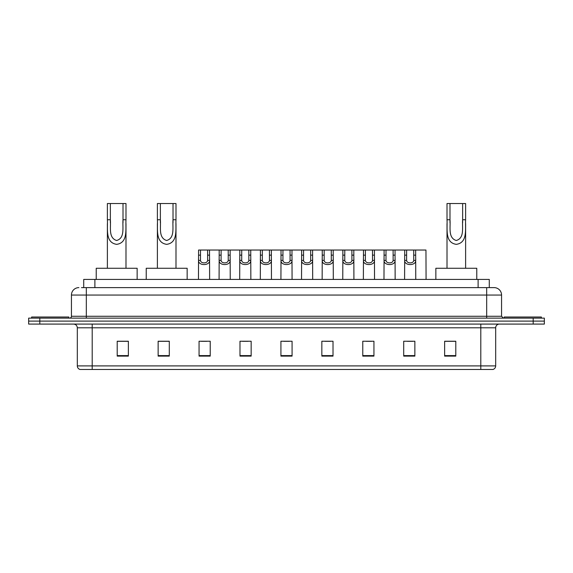 <?xml version="1.0" encoding="UTF-8"?>
<svg xmlns="http://www.w3.org/2000/svg" width="573" height="573" viewBox="0 0 573 573"><rect width="100%" height="100%" fill="white"/><g stroke="black" fill="none" stroke-linecap="round" stroke-linejoin="round"><path stroke-width="0.86" d="M81.488 287.617L86.322 287.617L81.488 287.617L83.722 287.617L83.722 279.431L489.278 279.431L489.278 287.617M78.881 287.617A7.442 7.442 0 0 0 71.439 295.059L71.439 316.267A1.862 1.862 0 0 1 69.577 318.13M501.561 295.059L86.322 295.059L86.322 287.617L494.119 287.617A7.442 7.442 0 0 1 501.561 295.059L501.561 316.267L503.423 318.13M39.809 318.13L28.65 318.13L28.65 321.102L39.809 321.102L28.65 321.102L28.65 324.082L39.809 324.082L39.809 321.102L533.191 321.102L39.809 321.102L39.809 318.13L533.191 318.13L533.191 321.102L544.35 321.102L533.191 321.102L533.191 324.082L39.809 324.082M544.35 318.13L544.35 321.102L544.35 318.13L533.191 318.13M494.005 287.617L491.512 287.617M492.816 369.47L80.184 369.47M79.998 369.47A3.717 3.717 0 0 1 77.319 365.903L92.203 365.903L92.203 369.47L480.797 369.47L480.797 365.903L495.681 365.903L495.681 327.799A3.717 3.717 0 0 1 499.405 324.082M77.319 365.903L77.319 327.799C77.097 325.543 75.858 324.304 73.595 324.082M455.793 356.112L455.793 341.236L444.634 341.236L444.634 356.112L455.793 356.112M414.866 356.112L414.866 341.236L403.707 341.236L403.707 356.112L414.866 356.112M373.94 356.112L373.94 341.236L362.773 341.236L362.773 356.112L373.94 356.112M333.013 356.112L333.013 341.236L321.847 341.236L321.847 356.112L333.013 356.112M128.366 356.112L128.366 341.236L117.207 341.236L117.207 356.112L128.366 356.112M169.293 356.112L169.293 341.236L158.134 341.236L158.134 356.112L169.293 356.112M210.227 356.112L210.227 341.236L199.06 341.236L199.06 356.112L210.227 356.112M251.153 356.112L251.153 341.236L239.987 341.236L239.987 356.112L251.153 356.112M292.08 356.112L292.08 341.236L280.92 341.236L280.92 356.112L292.08 356.112M544.35 324.082L544.35 321.102L544.35 324.082L533.191 324.082M480.797 369.47L492.708 369.47M366.161 341.307L371.741 341.307M407.389 341.307L412.968 341.307M242.486 341.307L248.066 341.307M201.259 341.307L206.839 341.307M324.934 341.307L330.514 341.307M283.707 341.307L289.293 341.307M169.293 341.307L158.134 341.307M128.366 341.307L117.207 341.307M455.793 341.307L444.634 341.307M68.832 318.13L68.832 317.012L31.63 317.012L31.63 318.13M110.36 203.53L125.988 203.53L125.988 219.738C125.458 229.171 128.259 242.716 116.67 244.349C105.081 242.644 107.925 229.164 107.38 219.738L107.38 203.53L110.36 203.53L110.36 222.775M107.38 219.738L110.36 219.738C111.04 227.123 108.175 237.845 116.606 240.495C125.186 238.117 122.343 227.187 123.009 219.738L123.009 203.53M125.988 219.738L123.009 219.738L123.009 222.818M107.38 223.577L107.38 268.271M125.988 223.585L125.988 268.271M137.148 279.431L137.148 268.271L96.221 268.271L96.221 279.431M160.368 203.53L175.99 203.53L175.99 219.738C175.467 229.171 178.267 242.716 166.679 244.349C155.09 242.644 157.933 229.164 157.389 219.738L157.389 203.53L160.368 203.53L160.368 222.775M157.389 219.738L160.368 219.738C161.049 227.123 158.184 237.845 166.607 240.495C175.195 238.117 172.344 227.187 173.017 219.738L173.017 203.53M175.99 219.738L173.017 219.738L173.017 222.818M157.389 223.577L157.389 268.271M175.99 223.585L175.99 268.271M187.156 279.431L187.156 268.271L146.23 268.271L146.23 279.431M449.991 203.53L465.62 203.53L465.62 219.738C465.09 229.171 467.89 242.716 456.301 244.349C444.72 242.644 447.556 229.164 447.012 219.738L447.012 203.53L449.991 203.53L449.991 222.775M447.012 219.738L449.991 219.738C450.672 227.123 447.807 237.845 456.237 240.495C464.825 238.117 461.974 227.187 462.64 219.738L462.64 203.53M465.62 219.738L462.64 219.738L462.64 222.818M447.012 223.577L447.012 268.271M465.62 223.585L465.62 268.271M476.779 279.431L476.779 268.271L435.852 268.271L435.852 279.431M541.37 318.13L541.37 317.012L504.168 317.012L504.168 318.13M200.5 250.036L200.478 260.4C200.614 263.709 207.483 263.709 207.612 260.4L207.598 250.036L198.58 250.036L198.466 279.431M207.598 250.036L209.517 250.036L209.632 279.431M209.632 259.06L209.525 260.4C209.969 265.944 198.122 265.944 198.566 260.4L198.466 259.06M221.114 250.036L221.092 260.4C221.228 263.709 228.097 263.709 228.226 260.4L228.212 250.036L219.194 250.036L219.079 279.431M228.212 250.036L230.131 250.036L230.239 279.431M230.239 259.06L230.138 260.4C230.582 265.944 218.736 265.944 219.18 260.4L219.079 259.06M241.727 250.036L241.706 260.4C241.835 263.709 248.711 263.709 248.84 260.4L248.825 250.036L239.808 250.036L239.693 279.431M248.825 250.036L250.745 250.036L250.852 279.431M250.852 259.06L250.752 260.4C251.196 265.944 239.349 265.944 239.793 260.4L239.693 259.06M262.341 250.036L262.319 260.4C262.448 263.709 269.324 263.709 269.453 260.4L269.439 250.036L260.421 250.036L260.307 279.431M269.439 250.036L271.358 250.036L271.466 279.431M271.466 259.06L271.366 260.4C271.81 265.944 259.963 265.944 260.407 260.4L260.307 259.06M282.947 250.036L282.933 260.4C283.062 263.709 289.938 263.709 290.067 260.4L290.053 250.036L281.035 250.036L280.92 279.431M290.053 250.036L291.965 250.036L292.08 279.431M292.08 259.06L291.979 260.4C292.423 265.944 280.577 265.944 281.021 260.4L280.92 259.06M303.561 250.036L303.547 260.4C303.676 263.709 310.552 263.709 310.681 260.4L310.659 250.036L301.642 250.036L301.534 279.431M310.659 250.036L312.579 250.036L312.693 279.431M312.693 259.06L312.593 260.4C313.037 265.944 301.19 265.944 301.634 260.4L301.534 259.06M324.175 250.036L324.16 260.4C324.289 263.709 331.165 263.709 331.294 260.4L331.273 250.036L322.255 250.036L322.148 279.431M331.273 250.036L333.192 250.036L333.307 279.431M333.307 259.06L333.207 260.4C333.651 265.944 321.804 265.944 322.248 260.4L322.148 259.06M344.788 250.036L344.774 260.4C344.903 263.709 351.772 263.709 351.908 260.4L351.886 250.036L342.869 250.036L342.761 279.431M351.886 250.036L353.806 250.036L353.921 279.431M353.921 259.06L353.82 260.4C354.264 265.944 342.418 265.944 342.862 260.4L342.761 259.06M365.402 250.036L365.388 260.4C365.517 263.709 372.386 263.709 372.522 260.4L372.5 250.036L363.483 250.036L363.368 279.431M372.5 250.036L374.42 250.036L374.534 279.431M374.534 259.06L374.434 260.4C374.878 265.944 363.031 265.944 363.475 260.4L363.368 259.06M386.016 250.036L386.001 260.4C386.13 263.709 392.999 263.709 393.128 260.4L393.114 250.036L384.096 250.036L383.982 279.431M393.114 250.036L395.033 250.036L395.148 279.431M395.148 259.06L395.048 260.4C395.492 265.944 383.638 265.944 384.089 260.4L383.982 259.06M406.629 250.036L406.615 260.4C406.744 263.709 413.613 263.709 413.742 260.4L413.727 250.036L404.71 250.036L404.595 279.431M413.727 250.036L415.647 250.036L415.762 279.431M415.762 259.06L415.654 260.4C416.105 265.944 404.252 265.944 404.703 260.4L404.595 259.06M209.517 250.036L219.194 250.036M230.131 250.036L239.808 250.036M250.745 250.036L260.421 250.036M271.358 250.036L281.035 250.036M291.965 250.036L301.642 250.036M312.579 250.036L322.255 250.036M333.192 250.036L342.869 250.036M353.806 250.036L363.483 250.036M374.42 250.036L384.096 250.036M395.033 250.036L404.71 250.036M415.647 250.036L425.954 250.036L426.068 279.431M94.889 287.617L94.889 279.431M478.111 287.617L478.111 279.431M86.322 318.13L86.322 295.059L71.439 295.059M71.439 316.267L501.561 316.267M486.678 287.617L486.678 318.13M480.797 324.082L480.797 327.799L77.319 327.799M495.681 327.799L480.797 327.799L480.797 365.903L92.203 365.903L92.203 324.082M292.08 355.597L280.92 355.597M251.153 355.597L239.987 355.597M210.227 355.597L199.06 355.597M169.293 355.597L158.134 355.597M128.366 355.597L117.207 355.597M333.013 355.597L321.847 355.597M373.94 355.597L362.773 355.597M414.866 355.597L403.707 355.597M455.793 355.597L444.634 355.597M209.525 260.4L207.612 260.4M200.478 260.4L198.566 260.4M200.5 255.143L198.58 255.143M209.517 255.143L207.598 255.143M230.138 260.4L228.226 260.4M221.092 260.4L219.18 260.4M221.114 255.143L219.194 255.143M230.131 255.143L228.212 255.143M250.752 260.4L248.84 260.4M241.706 260.4L239.793 260.4M241.727 255.143L239.808 255.143M250.745 255.143L248.825 255.143M271.366 260.4L269.453 260.4M262.319 260.4L260.407 260.4M262.341 255.143L260.421 255.143M271.358 255.143L269.439 255.143M291.979 260.4L290.067 260.4M282.933 260.4L281.021 260.4M282.947 255.143L281.035 255.143M291.965 255.143L290.053 255.143M312.593 260.4L310.681 260.4M303.547 260.4L301.634 260.4M303.561 255.143L301.642 255.143M312.579 255.143L310.659 255.143M333.207 260.4L331.294 260.4M324.16 260.4L322.248 260.4M324.175 255.143L322.255 255.143M333.192 255.143L331.273 255.143M353.82 260.4L351.908 260.4M344.774 260.4L342.862 260.4M344.788 255.143L342.869 255.143M353.806 255.143L351.886 255.143M374.434 260.4L372.522 260.4M365.388 260.4L363.475 260.4M365.402 255.143L363.483 255.143M374.42 255.143L372.5 255.143M395.048 260.4L393.128 260.4M386.001 260.4L384.089 260.4M386.016 255.143L384.096 255.143M395.033 255.143L393.114 255.143M415.654 260.4L413.742 260.4M406.615 260.4L404.703 260.4M406.629 255.143L404.71 255.143M415.647 255.143L413.727 255.143M493.002 369.47C494.685 368.876 495.581 367.687 495.681 365.903"/></g></svg>
